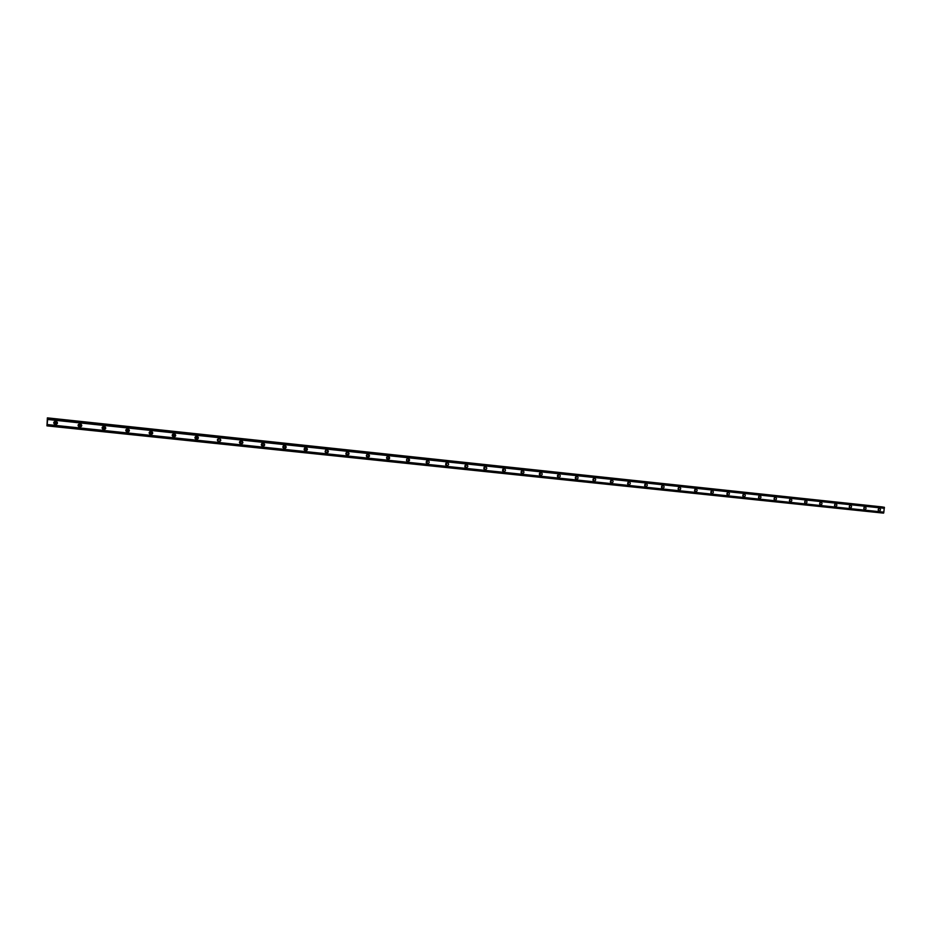<?xml version="1.0" encoding="UTF-8"?>
<svg xmlns="http://www.w3.org/2000/svg" width="931" height="931" viewBox="0 0 931 931"><rect width="100%" height="100%" fill="white"/><g stroke="black" fill="none" stroke-linecap="round" stroke-linejoin="round"><path stroke-width="1.4" d="M55.197 423.861L55.08 423.838C53.707 422.849 53.835 422.08 55.441 421.545L55.557 421.557C56.931 422.558 56.803 423.314 55.197 423.861M55.848 421.65L54.545 423.605M539.91 472.82L539.503 474.775M521.628 470.877L521.209 472.855M503.124 468.921L502.74 470.911M484.388 466.931L484.039 468.945M465.407 464.93L464.965 466.92M446.205 462.893L445.751 464.883M426.747 460.833L426.293 462.823M407.045 458.762L406.579 460.729M387.098 456.656L387.052 458.75L387.052 456.69M366.884 454.537L366.907 456.632L366.907 454.537M346.402 452.396L346.495 454.491L345.925 454.223M325.641 450.232L325.827 452.315L325.175 451.989M304.612 448.044L305.205 447.974L304.879 450.115L304.158 449.696M283.292 445.844L283.99 445.728L283.664 447.881L282.861 447.346M261.669 443.656L262.507 443.459L262.181 445.623L261.285 444.925M239.721 441.492L240.722 441.154L240.396 443.331L239.43 442.4M218.576 438.804L217.854 440.852M196.208 436.441L196.301 436.453C197.57 437.384 197.465 438.129 195.964 438.664L196.208 436.441L195.487 438.501M173.55 434.044L173.631 434.055C174.923 434.998 174.807 435.743 173.294 436.278L173.201 436.267C171.909 435.324 172.026 434.579 173.55 434.044L173.201 436.267M150.659 431.623C151.962 432.578 151.858 433.322 150.322 433.858L150.217 433.846C148.913 432.892 149.03 432.147 150.566 431.612L150.217 433.846M127.023 431.414L126.919 431.402C125.604 430.436 125.72 429.68 127.279 429.144L127.372 429.156C128.699 430.122 128.583 430.878 127.023 431.414M127.431 429.168L126.5 431.228M103.411 428.935L103.306 428.912C101.968 427.946 102.096 427.189 103.667 426.642L103.76 426.666C105.098 427.632 104.982 428.388 103.411 428.935M103.888 426.689L102.864 428.737M79.472 426.41L79.356 426.398C78.006 425.409 78.134 424.652 79.717 424.117L79.833 424.129C81.183 425.106 81.067 425.874 79.472 426.41M80.019 424.187L78.879 426.189M55.802 421.033C53.242 421.894 53.044 423.105 55.208 424.676L55.395 424.711C57.955 423.849 58.153 422.627 55.976 421.056L55.802 421.033M54.405 424.327L55.115 424.536C57.315 424.082 57.757 422.977 56.465 421.219M879.527 508.326C877.956 509.071 877.817 510.002 879.108 511.119L879.143 511.119C880.714 510.374 880.854 509.443 879.562 508.326L879.527 508.326M865.143 506.801C863.561 507.546 863.421 508.489 864.724 509.606L864.771 509.618C866.342 508.861 866.482 507.93 865.178 506.801L865.143 506.801M850.597 505.254C849.002 506.01 848.863 506.953 850.178 508.082L850.224 508.093C851.818 507.337 851.958 506.394 850.643 505.265L850.597 505.254M835.898 503.706C834.292 504.462 834.153 505.405 835.479 506.545L835.526 506.545C837.144 505.789 837.283 504.846 835.945 503.706L835.898 503.706M821.049 502.123C819.42 502.891 819.28 503.834 820.618 504.986L820.665 504.986C822.294 504.23 822.434 503.275 821.084 502.135L821.049 502.123M806.025 500.529C804.384 501.297 804.244 502.251 805.594 503.403L805.652 503.415C807.293 502.647 807.433 501.693 806.071 500.541L806.025 500.529M790.838 498.923C789.174 499.691 789.034 500.657 790.407 501.809L790.454 501.821C792.118 501.053 792.258 500.087 790.885 498.935L790.838 498.923M775.476 497.294C773.801 498.062 773.661 499.039 775.046 500.203L775.104 500.203C776.78 499.435 776.92 498.469 775.523 497.305L775.476 497.294M759.952 495.653C758.253 496.421 758.113 497.398 759.521 498.574L759.568 498.574C761.267 497.806 761.407 496.828 759.999 495.653L759.952 495.653M744.241 493.989C742.531 494.757 742.391 495.746 743.811 496.921L743.869 496.933C745.58 496.153 745.719 495.176 744.3 494L744.241 493.989M728.368 492.301C726.634 493.081 726.483 494.07 727.926 495.257L727.984 495.269C729.718 494.489 729.857 493.5 728.414 492.313L728.368 492.301M712.296 490.602C710.551 491.382 710.411 492.371 711.866 493.57L711.924 493.581C713.67 492.802 713.809 491.812 712.355 490.614L712.296 490.602M696.051 488.88C694.282 489.659 694.142 490.66 695.608 491.871L695.666 491.871C697.435 491.091 697.587 490.09 696.109 488.891L696.051 488.88M679.618 487.134C677.838 487.925 677.687 488.926 679.176 490.148L679.234 490.148C681.027 489.369 681.166 488.368 679.677 487.146L679.618 487.134M663 485.377C661.185 486.168 661.045 487.169 662.546 488.403L662.616 488.403C664.42 487.623 664.559 486.61 663.058 485.388L663 485.377M646.172 483.596C644.357 484.388 644.205 485.4 645.73 486.634L645.788 486.645C647.615 485.854 647.767 484.842 646.23 483.608L646.172 483.596M629.158 481.793C627.319 482.584 627.168 483.608 628.716 484.853L628.774 484.853C630.624 484.062 630.764 483.038 629.216 481.804L629.158 481.793M611.946 479.965C610.084 480.768 609.933 481.793 611.492 483.049L611.562 483.049C613.424 482.258 613.576 481.222 612.004 479.977L611.946 479.965M594.525 478.127C592.64 478.918 592.488 479.954 594.071 481.211L594.141 481.222C596.026 480.419 596.177 479.395 594.583 478.127L594.525 478.127M576.894 476.253C574.986 477.056 574.834 478.092 576.44 479.372L576.51 479.372C578.419 478.569 578.57 477.533 576.964 476.265L576.894 476.253M559.054 474.368C557.122 475.171 556.971 476.207 558.588 477.498L558.67 477.498C560.59 476.695 560.741 475.648 559.124 474.368L559.054 474.368M541.004 472.448C539.049 473.262 538.898 474.31 540.539 475.601L540.608 475.613C542.564 474.798 542.715 473.751 541.074 472.459L541.004 472.448M522.722 470.516C520.755 471.319 520.592 472.378 522.256 473.681L522.338 473.693C524.304 472.878 524.456 471.819 522.803 470.527L522.722 470.516M504.23 468.549C502.228 469.364 502.077 470.434 503.752 471.738L503.834 471.749C505.824 470.935 505.987 469.876 504.299 468.561L504.23 468.549M485.505 466.571C483.48 467.385 483.329 468.456 485.028 469.771L485.109 469.783C487.122 468.968 487.285 467.897 485.575 466.582L485.505 466.571M466.536 464.557C464.499 465.384 464.348 466.454 466.059 467.793L466.152 467.804C468.188 466.978 468.351 465.896 466.617 464.569L466.536 464.557M447.346 462.521C445.286 463.347 445.123 464.429 446.868 465.768L446.95 465.779C449.021 464.965 449.173 463.882 447.427 462.532L447.346 462.521M427.911 460.473C425.828 461.287 425.665 462.381 427.422 463.731L427.515 463.743C429.61 462.916 429.761 461.834 428.004 460.484L427.911 460.473M408.232 458.378C406.125 459.204 405.963 460.298 407.743 461.671L407.836 461.683C409.954 460.857 410.106 459.751 408.325 458.389L408.232 458.378M388.297 456.271C386.167 457.098 386.004 458.203 387.808 459.577L387.913 459.588C390.042 458.762 390.205 457.656 388.39 456.283L388.297 456.271M368.117 454.13C365.953 454.956 365.79 456.074 367.617 457.458L367.722 457.47C369.886 456.632 370.049 455.527 368.21 454.142L368.117 454.13M347.67 451.966C345.482 452.803 345.32 453.909 347.17 455.317L347.275 455.329C349.462 454.491 349.625 453.374 347.775 451.977L347.67 451.966M326.967 449.766C324.756 450.604 324.582 451.733 326.455 453.141L326.572 453.153C328.783 452.315 328.946 451.186 327.072 449.789L326.967 449.766M305.985 447.543C303.75 448.381 303.576 449.522 305.473 450.941L305.589 450.953C307.824 450.115 307.998 448.986 306.101 447.567L305.985 447.543M284.735 445.297C282.465 446.135 282.291 447.276 284.211 448.707L284.339 448.73C286.597 447.881 286.771 446.74 284.851 445.309L284.735 445.297M263.205 443.016C260.913 443.854 260.738 445.006 262.682 446.449L262.798 446.461C265.091 445.623 265.265 444.471 263.322 443.028L263.205 443.016M241.385 440.7C239.058 441.55 238.883 442.702 240.85 444.157L240.978 444.18C243.305 443.331 243.48 442.178 241.501 440.712L241.385 440.7C242.758 442.33 242.409 443.412 240.326 443.971M219.274 438.361C216.923 439.199 216.737 440.363 218.738 441.841L218.866 441.853C221.217 441.003 221.392 439.851 219.402 438.373L219.274 438.361M218.203 441.655L218.25 441.655C220.368 441.096 220.717 440.002 219.297 438.361M196.86 435.987C194.486 436.837 194.3 438.001 196.313 439.49L196.464 439.502C198.838 438.652 199.013 437.489 196.988 435.999L196.86 435.987M196.313 439.49L195.894 439.304C198.024 438.745 198.384 437.651 196.941 435.999M174.144 433.578C171.746 434.428 171.56 435.603 173.597 437.105L173.748 437.128C176.157 436.267 176.331 435.091 174.283 433.602L174.144 433.578M173.597 437.105L173.224 436.93C175.622 436.08 175.796 434.905 173.76 433.404M151.125 431.134C148.692 431.984 148.506 433.171 150.566 434.684L150.729 434.707C153.161 433.858 153.347 432.671 151.264 431.158L151.125 431.134M149.996 434.474L150.24 434.521C152.428 433.974 152.789 432.857 151.346 431.169M127.78 428.667C125.324 429.517 125.126 430.704 127.221 432.24L127.384 432.263C129.851 431.402 130.037 430.215 127.931 428.691L127.78 428.667M126.616 432.007L126.953 432.077C129.153 431.542 129.525 430.425 128.094 428.726M104.121 426.154C101.63 427.015 101.432 428.213 103.55 429.75L103.725 429.785C106.215 428.923 106.402 427.713 104.284 426.177L104.121 426.154M102.899 429.494L103.341 429.598C105.54 429.075 105.936 427.957 104.528 426.247M80.136 423.617C77.599 424.466 77.413 425.676 79.554 427.236L79.729 427.259C82.254 426.398 82.452 425.188 80.299 423.64L80.136 423.617M78.832 426.945L79.391 427.085C81.602 426.584 82.021 425.479 80.648 423.745M47.388 417.868L882.53 506.953L47.388 417.868L46.957 425.863L47.144 424.536L883.845 512.143L883.519 513.132L46.957 425.863M557.564 475.31L557.425 475.997M539.549 473.285L539.352 474.216M521.302 471.272L521.069 472.378M502.833 469.236L502.565 470.492M484.143 467.199L483.841 468.584M465.209 465.139L464.872 466.64M446.03 463.056L445.67 464.662M426.619 460.961L426.235 462.66M406.963 458.832L406.544 460.624M346.518 452.373L346.018 454.305M325.873 450.185L325.35 452.14M304.961 447.962L304.414 449.941M283.78 445.716L283.199 447.718M262.309 443.435L261.704 445.46M240.57 441.131L239.93 443.168M47.807 418.112L884.299 507.255L47.772 418.089L47.144 424.536M47.772 418.089L47.458 419.206L47.516 417.938M884.299 507.255L883.845 512.143M878.387 509.036L878.201 510.06M864.003 507.476L863.817 508.582M849.479 505.905L849.27 507.081M834.781 504.323L834.56 505.556M819.932 502.728L819.699 504.02M804.919 501.111L804.675 502.472M789.732 499.482L789.476 500.89M774.383 497.829L774.115 499.295M758.858 496.165L758.579 497.689M743.159 494.489L742.868 496.048M727.274 492.79L726.983 494.396M711.214 491.068L710.912 492.72M694.968 489.334L694.654 491.033M678.536 487.576L678.21 489.31M661.918 485.807L661.58 487.576M645.102 484.015L644.752 485.819M628.088 482.2L627.727 484.039M610.864 480.361L610.492 482.235M593.443 478.511L593.07 480.408M575.812 476.637L575.428 478.557M557.972 474.74L557.564 476.684M883.752 512.818L47.039 425.42M47.69 419.485L884.345 508.314M47.784 418.601L884.438 507.639M878.352 510.549L878.689 508.617M863.98 509.059L864.329 507.081M849.444 507.546L849.794 505.521M834.746 506.022L835.119 503.95M819.885 504.486L820.269 502.356M804.873 502.926L805.268 500.75M789.686 501.344L790.093 499.132M774.336 499.749L774.743 497.48M758.812 498.143L759.231 495.827M743.113 496.502L743.543 494.152M727.227 494.85L727.67 492.452M711.168 493.186L711.633 490.742M694.933 491.487L695.399 489.008M678.501 489.776L678.978 487.25M661.883 488.042L662.372 485.482M645.067 486.296L645.567 483.689M628.053 484.516L628.576 481.874M610.841 482.724L611.376 480.035M593.431 480.908L593.978 478.185M575.8 479.069L576.359 476.311M557.972 477.207L558.542 474.414M539.922 475.322L540.504 472.494M521.651 473.414L522.256 470.551M503.159 471.482L503.776 468.584M484.434 469.527L485.074 466.594M465.477 467.548L466.14 464.569M446.286 465.547L446.973 462.532M426.864 463.51L427.562 460.473M407.184 461.45C408.802 460.752 409.046 459.728 407.918 458.378M387.261 459.367C388.925 458.68 389.181 457.645 388.018 456.271M367.082 457.261C368.804 456.574 369.06 455.527 367.861 454.13M346.635 455.119C348.415 454.444 348.683 453.397 347.449 451.954M325.931 452.943C327.77 452.291 328.049 451.232 326.781 449.766M304.949 450.744C306.846 450.115 307.137 449.045 305.834 447.543M283.687 448.521C285.654 447.904 285.957 446.833 284.618 445.286M262.158 446.263C264.171 445.67 264.497 444.587 263.136 443.005M883.74 512.888L47.039 425.514M47.795 418.508L884.45 507.57"/></g></svg>
